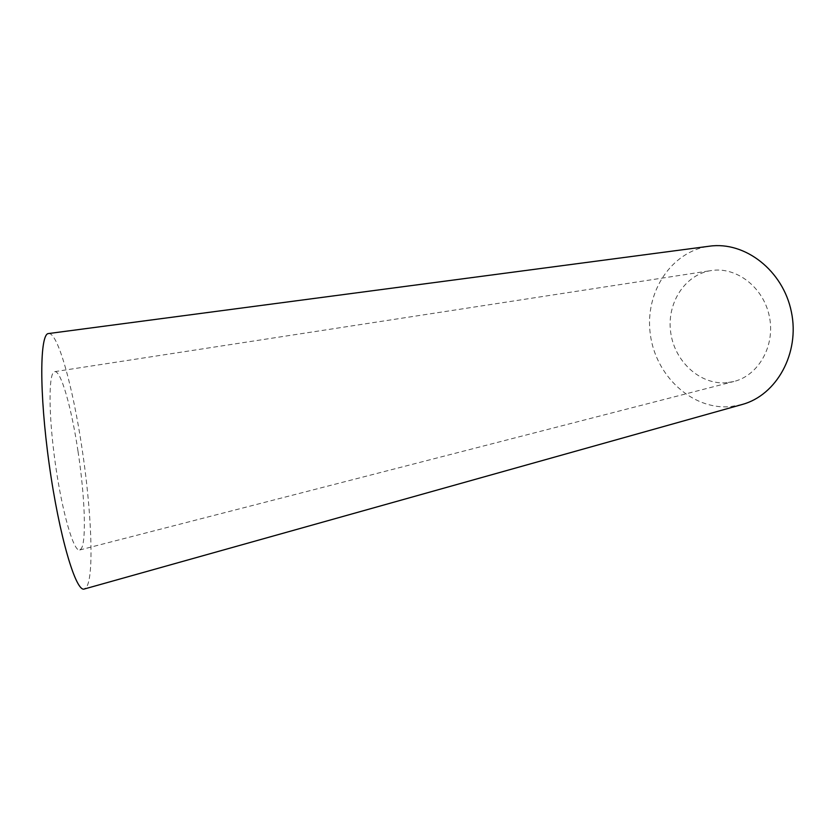 <?xml version="1.0" encoding="UTF-8"?>
<svg xmlns="http://www.w3.org/2000/svg" width="835" height="835" viewBox="0 0 835 835"><rect width="100%" height="100%" fill="white"/><g stroke="black" fill="none" stroke-linecap="round" stroke-linejoin="round"><path stroke-width="0.63" stroke-dasharray="4.17 3.13" d="M726.836 382.712C700.367 385.196 674.659 361.764 670.724 332.591C666.424 303.46 684.794 274.506 711.149 270.571C736.439 266.396 763.545 287.303 769.359 316.423C775.485 345.471 758.796 375.364 733.913 381.491L726.836 382.712M78.031 451.443C84.711 494.998 86.621 540.6 81.308 548.626L79.743 549.983C73.804 552.405 62.134 512.586 55.246 462.976C48.284 413.388 48.513 371.721 54.745 371.638C61.007 370.291 71.622 408.221 78.031 451.443M742.023 404.537L730.009 406.676C691.829 409.839 655.433 375.708 650.277 333.99C644.589 292.344 671.35 251.137 709.531 246.189M48.587 333.541C57.845 332.111 72.927 387.137 81.955 447.967C91.172 508.202 94.23 572.528 87.007 586.306L84.398 588.978M79.743 549.983L733.913 381.491M54.745 371.638L711.149 270.571"/><path stroke-width="1.25" d="M709.531 246.189C745.133 241.075 783.147 270.697 791.382 311.904C800.045 353.017 776.769 395.216 742.023 404.537L84.398 588.978C76.068 592.913 59.212 536.425 49.192 464.218C39.078 392.053 39.756 333.186 48.587 333.541L709.531 246.189"/></g></svg>
